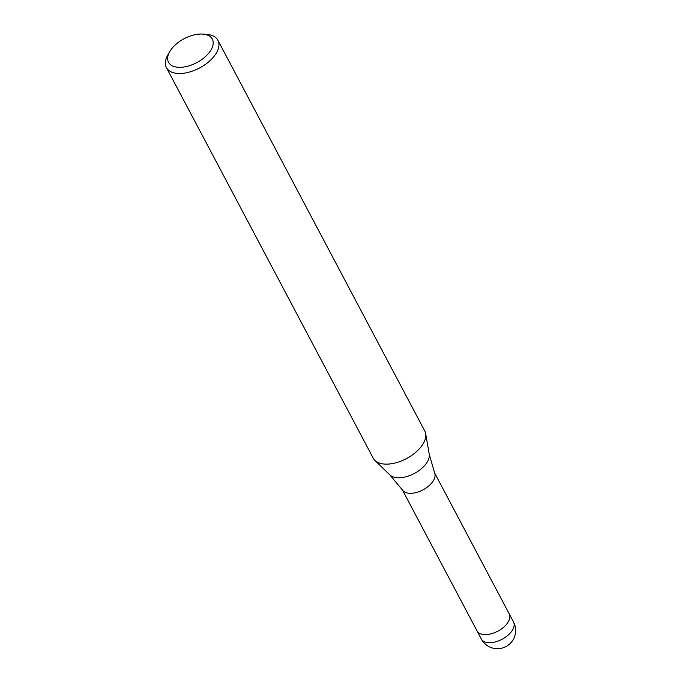 <?xml version="1.0" encoding="UTF-8"?>
<svg xmlns="http://www.w3.org/2000/svg" width="682" height="682" viewBox="0 0 682 682"><rect width="100%" height="100%" fill="white"/><g stroke="black" fill="none" stroke-linecap="round" stroke-linejoin="round"><path stroke-width="1.02" d="M389.84 474.902A22.625 12.353 152.1 0 0 408.041 476.155A22.625 12.353 152.1 0 0 426.753 462.78A22.625 12.353 152.1 0 0 429.208 454.05L434.647 473.078A18.209 9.949 152.1 0 1 433.002 481.253A18.209 9.949 152.1 0 1 416.949 492.327A18.209 9.949 152.1 0 1 402.508 490.094L389.84 474.902L375.006 460.521M509.19 613.8A18.209 9.949 152.1 0 1 509.232 613.877A18.209 9.949 152.1 0 1 507.826 622.564A18.209 9.949 152.1 0 1 491.287 633.774A18.209 9.949 152.1 0 1 477.042 630.918A18.209 9.949 152.1 0 1 476.999 630.841M425.636 433.59A29.138 15.916 152.1 0 1 422.473 444.826A29.138 15.916 152.1 0 1 396.02 462.763A29.138 15.916 152.1 0 1 373.225 458.193L166.391 67.552A29.138 15.916 152.1 0 1 167.755 55.089L169.699 51.679A24.774 13.529 152.1 0 1 170.457 50.451A24.774 13.529 152.1 0 1 202.904 34.1A24.774 13.529 152.1 0 1 210.406 50.911A24.774 13.529 152.1 0 1 180.201 67.33A24.774 13.529 152.1 0 1 169.699 51.679M202.904 34.1L206.816 34.407A29.138 15.916 152.1 0 1 217.899 40.281A29.138 15.916 152.1 0 1 215.64 54.185A29.138 15.916 152.1 0 1 189.187 72.121A29.138 15.916 152.1 0 1 166.391 67.552M217.899 40.281L424.733 430.922A29.138 15.916 152.1 0 1 422.473 444.826M513.512 621.967A18.209 9.949 152.1 0 1 512.105 630.654A18.209 9.949 152.1 0 1 506.104 636.758A18.209 9.949 152.1 0 1 481.322 639.008A18.209 18.209 0 0 0 512.625 640.509A18.209 18.209 0 0 0 513.512 621.967L509.232 613.877A18.209 9.949 152.1 0 1 501.824 628.668A18.209 9.949 152.1 0 1 477.042 630.918L402.354 489.864M509.232 613.877L434.545 472.822M429.208 454.05L425.653 433.709M481.322 639.008L477.042 630.918"/></g></svg>
